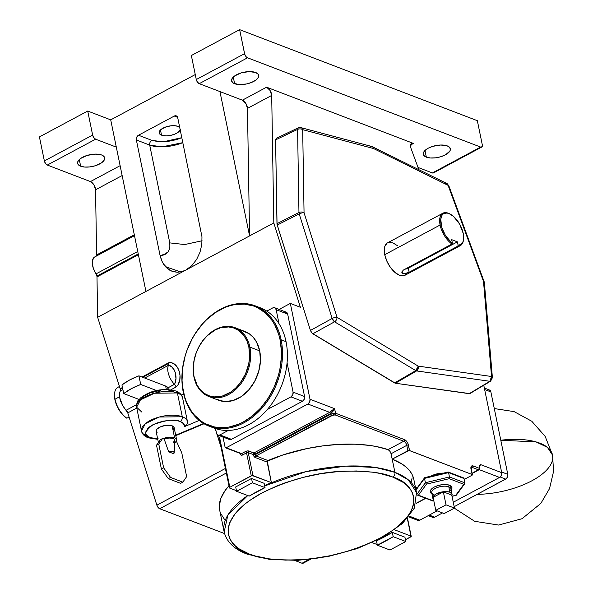 <?xml version="1.0" encoding="UTF-8"?>
<svg xmlns="http://www.w3.org/2000/svg" width="593" height="593" viewBox="0 0 593 593"><rect width="100%" height="100%" fill="white"/><g stroke="black" fill="none" stroke-linecap="round" stroke-linejoin="round"><path stroke-width="0.89" d="M454.32 508.149L474.682 521.306L498.58 525.05L522.025 518.727L540.838 503.42L549.526 488.625L553.573 471.368L552.557 455.12L547.413 447.352L536.072 441.911L500.788 440.236A58.292 25.417 -11.6 0 1 552.557 455.12A58.292 25.417 -11.6 0 1 531.877 480.797A58.292 25.417 -11.6 0 1 477.187 494.354M209.166 426.197L214.073 428.072A64.429 47.877 -69 0 0 268.132 408.577A64.429 47.877 -69 0 0 286.048 341.687L281.134 339.811L280.118 339.93A63.688 47.336 111 0 1 243.271 422.001A63.688 47.336 111 0 1 183.37 391.765L183.274 392.247A64.429 47.877 -69 0 0 243.864 422.824A64.429 47.877 -69 0 0 281.134 339.811A64.429 47.877 111 0 1 263.225 406.702A64.429 47.877 111 0 1 209.166 426.197A64.429 47.877 111 0 1 183.274 392.247A64.429 47.877 111 0 1 201.19 325.357A64.429 47.877 111 0 1 255.249 305.862A64.429 47.877 111 0 1 281.134 339.811L286.048 341.687A64.429 47.877 111 0 1 267.028 409.867A64.429 47.877 111 0 1 211.649 427.042M257.666 306.892A64.429 47.877 111 0 1 286.048 341.687A64.429 47.877 -69 0 0 260.157 307.737L255.249 305.862M280.118 339.93L278.754 334.556L274.692 324.749L272.024 320.42L265.56 313.104L257.799 307.819L253.522 306.003L244.383 304.113L234.761 304.594L229.876 305.729L225.014 307.433L215.533 312.511L206.675 319.642L202.584 323.897L195.29 333.562L192.147 338.892L187.04 350.263L185.12 356.208L182.644 368.312L182.051 380.313L182.474 386.139L184.734 397.147L186.55 402.224L191.465 411.283L194.519 415.174L201.664 421.504L205.689 423.876L214.451 426.938L219.106 427.59L228.735 427.108L238.475 424.269L243.271 422.001L252.485 415.863L260.905 407.806L268.199 398.14L274.099 387.229L278.369 375.495L279.837 369.461L281.379 357.349L281.438 351.382L280.118 339.93L281.134 339.811A64.429 47.877 -69 0 0 220.544 309.227A64.429 47.877 -69 0 0 183.274 392.247L183.37 391.765A63.688 47.336 111 0 1 220.218 309.702A63.688 47.336 111 0 1 280.118 339.93M249.89 347.113L248.875 347.231A36.077 26.811 111 0 1 228.001 393.722A36.077 26.811 111 0 1 194.067 376.599L193.97 377.074A36.818 27.36 -69 0 0 228.594 394.545A36.818 27.36 -69 0 0 249.89 347.113A36.818 27.36 111 0 1 239.654 385.331A36.818 27.36 111 0 1 208.766 396.472A36.818 27.36 111 0 1 193.97 377.074A36.818 27.36 111 0 1 204.207 338.848A36.818 27.36 111 0 1 235.095 327.714A36.818 27.36 111 0 1 249.89 347.113L259.704 350.871L249.89 347.113A36.818 27.36 -69 0 0 215.266 329.634A36.818 27.36 -69 0 0 193.97 377.074L193.355 366.733L194.222 359.869L196.142 353.087L199.04 346.646L202.791 340.782L207.268 335.742L214.94 330.108L220.411 327.855L228.631 326.943L233.805 328.018L238.512 330.39L244.286 336.179L247.073 341.309L248.875 347.231L249.586 357.097L248.712 363.961L245.465 374.027L240.143 383.048L235.673 388.089L230.655 392.129L222.531 395.976L214.31 396.887L209.136 395.813L204.429 393.441L200.382 389.86L197.143 385.198L194.067 376.599A36.077 26.811 111 0 1 214.94 330.108A36.077 26.811 111 0 1 248.875 347.231L249.89 347.113M208.766 396.472L218.58 400.231A36.818 27.36 -69 0 0 249.468 389.09A36.818 27.36 -69 0 0 259.704 350.871L256.569 342.094L253.263 337.335L249.134 333.681L241.736 330.538M216.682 399.393L224.443 401.535L232.827 400.609L241.114 396.68L248.6 390.105L254.634 381.432L258.696 371.426L260.438 360.937L259.704 350.871A36.818 27.36 -69 0 0 244.909 331.472L235.095 327.714M165.447 266.702L180.702 271.913M451.696 495.956L452.059 494.206L449.909 492.227L448.797 486.816L449.909 492.227A9.814 4.277 -11.6 0 1 452.066 494.251L450.954 488.84A9.814 4.277 168.4 0 0 448.797 486.816A1.23 0.912 111 0 1 449.509 485.237L446.225 484.57L442.17 484.681L437.953 485.571L434.217 487.09L431.534 489.01L430.303 491.041L430.726 492.872L431.941 493.865A11.045 4.818 -11.6 0 1 434.743 486.816A11.045 4.818 -11.6 0 1 449.509 485.237A1.23 0.912 -69 0 0 448.797 486.816A9.814 4.277 168.4 0 0 438.323 487.179A9.814 4.277 168.4 0 0 431.697 492.175A9.814 4.277 168.4 0 0 433.883 494.807M413.543 478.247L412.046 474.393L409.689 470.775L406.487 467.403L402.484 464.326L392.203 459.145L391.091 453.734L406.754 445.35L407.858 450.754L392.203 459.145L394.908 472.347L390.92 453.089L389.505 450.65L388.074 449.635A98.179 42.807 168.4 0 0 267.977 460.546L255.976 455.95L333.525 414.818L335.178 414.944L403.781 441.222L388.074 449.635L376.155 446.499L369.513 445.402L355.118 444.201L339.581 444.335L323.363 445.81L306.922 448.575L282.898 454.972L267.295 461.176L271.364 482.628L252.959 475.586L248.252 452.644A1.23 0.534 168.4 0 0 246.555 452.852A1.23 0.623 61.8 0 0 245.561 451.481L241.559 453.623A1.23 0.623 -118.2 0 1 242.544 455.001L246.555 452.852L242.544 455.001A2.454 1.823 111 0 1 240.239 453.838L241.099 455.076L242.544 455.001A1.23 0.623 61.8 0 0 241.559 453.623A1.23 0.912 -69 0 1 240.891 453.689A1.23 0.912 -69 0 0 241.559 453.623L226.229 447.759A1.23 0.912 111 0 1 225.081 447.174L222.998 437.048L225.081 447.174L226.229 447.759L307.878 404.011L226.229 447.759L241.559 453.623L245.954 451.295L247.792 450.91L253.908 452.963L329.678 412.357L307.878 404.011L309.665 402.002L310.006 399.267L334.385 408.599L335.883 413.365L404.493 439.635L406.346 441.022L407.873 443.394L409.555 450.554L472.11 474.504A1.23 0.534 -11.6 0 1 472.376 474.756A1.23 0.534 -11.6 0 1 471.939 475.297L464.245 479.426L471.939 475.297L472.11 474.504L409.192 450.472L392.203 459.145A98.179 42.807 168.4 0 1 413.81 479.352L416.516 492.553L408.414 479.922L394.908 472.347A3.684 2.735 111 0 1 392.781 477.091C412.936 482.153 432.371 509.387 380.061 538.155C352.828 551.438 325.824 558.68 299.028 559.866C275.145 560.392 258.555 558.436 249.245 553.995A3.684 2.735 111 0 1 247.251 554.181A3.684 2.735 -69 0 0 249.245 553.995L255.383 556.026L269.474 558.902L285.552 560.111L302.993 559.607L312.022 558.717L330.234 555.708L348.098 551.149L364.925 545.219L380.061 538.155L392.929 530.216L398.348 526.021L406.917 517.355L409.978 512.982L412.187 508.624L413.514 504.339L413.951 500.158L413.491 496.133L412.142 492.286L409.911 488.669L406.828 485.311L402.921 482.235L392.781 477.091L379.883 473.414L372.552 472.176L356.475 470.968L339.033 471.472L320.902 473.666L302.771 477.469L285.344 482.739L277.101 485.86L261.973 492.924L249.104 500.863L243.679 505.066L235.11 513.723L229.847 522.455L228.513 526.74L228.083 530.92L228.535 534.945L229.891 538.792L232.115 542.41L235.199 545.775L239.105 548.844L249.245 553.995C229.091 548.925 209.655 521.699 261.973 492.924C289.199 479.641 316.21 472.399 342.999 471.213C366.882 470.686 383.478 472.643 392.781 477.091A3.684 2.735 -69 0 0 394.908 472.347A98.179 42.807 -11.6 0 1 416.516 492.553L414.307 508.194L402.573 523.374L382.945 537.162L357.253 548.562L327.973 556.545L297.975 560.333L270.193 559.54L247.266 554.188C238.297 550.875 227.267 544.478 224.176 532.032A98.179 42.807 -11.6 0 1 247.763 495.563L227.853 515.065L224.176 532.032L219.692 510.18A98.179 42.807 168.4 0 1 228.972 485.793L224.947 490.782L220.722 498.706L219.306 506.392L219.669 510.069M141.771 412.053L136.612 407.221L140.452 399.852L154.447 393.218L177.403 392.959A3.684 2.735 -69 0 0 175.936 391.024A3.684 2.735 111 0 1 177.403 392.959A23.461 10.229 168.4 0 0 150.844 394.323A23.461 10.229 168.4 0 0 136.612 407.221C136.731 399.467 138.621 400.831 140.452 397.999C150.755 390.164 162.578 387.837 175.928 391.017C179.738 392.566 181.955 394.827 182.57 397.792A23.461 10.229 168.4 0 0 177.403 392.959L182.288 416.76L159.332 417.02L145.337 423.654L141.497 431.022A23.461 10.229 -11.6 0 1 155.729 418.124A23.461 10.229 -11.6 0 1 182.288 416.76L177.403 392.959A23.461 10.229 -11.6 0 1 182.57 397.784A23.461 10.229 -11.6 0 1 182.607 398.022A23.461 10.229 168.4 0 0 182.57 397.792L187.455 421.586A23.461 10.229 -11.6 0 1 187.492 421.823A23.461 10.229 168.4 0 0 187.455 421.586A23.461 10.229 168.4 0 0 182.288 416.76A23.461 10.229 -11.6 0 1 187.455 421.586L187.521 421.986M157.656 438.879A19.777 8.621 -11.6 0 1 150.125 437.597A3.684 2.735 111 0 1 148.131 437.79A3.684 2.735 111 0 1 146.656 435.848A23.461 10.229 -11.6 0 1 141.497 431.022C142.09 433.965 144.299 436.218 148.139 437.79A3.684 2.735 -69 0 0 150.125 437.597C143.424 435.818 144.314 431.556 152.786 424.818C166.047 419.918 175.172 418.806 180.161 421.504A3.684 2.735 -69 0 0 182.288 416.76A3.684 2.735 111 0 1 180.161 421.504L183.533 423.669L184.586 426.575L199.233 420.43L184.586 426.575L186.862 424.67L187.492 421.823M369.988 146.671A3.684 2.869 104.9 0 1 371.7 146.471A3.684 2.869 104.9 0 1 373.546 148.532A3.684 2.587 -63.7 0 0 372.382 146.73A3.684 2.587 116.3 0 1 373.546 148.532L448.1 185.357L483.517 281.49L484.333 282.253A3.684 1.609 168.4 0 0 483.517 281.49L491.53 376.496L418.213 366.126L337.009 317.314L304.053 212.761L302.682 129.659L373.546 148.532L448.1 185.357L483.517 281.49A3.684 0.845 -20.2 0 1 484.177 281.719L483.517 281.49A3.684 2.053 -4.8 0 1 484.392 282.683A3.684 2.053 175.2 0 0 483.517 281.49L491.53 376.496A3.684 2.053 -4.8 0 1 492.405 377.682L491.53 376.496L489.885 381.292L469.226 393.678L395.405 383.234L312.111 333.214L310.435 330.442L277.05 224.347L275.589 139.859L276.486 138.213M96.896 276.101L138.236 253.945L96.896 276.101A3.684 1.868 -118.2 0 1 96.985 276.909A3.684 1.868 61.8 0 0 96.896 276.101A3.684 1.868 61.8 0 0 95.984 273.899L96.896 276.101M138.399 254.723L96.985 276.909L138.399 254.723M168.597 363.442A3.684 1.868 -118.2 0 1 168.486 365.318L144.729 378.045L168.486 365.318A13.669 6.938 61.8 0 0 174.483 384.353A13.669 6.938 -118.2 0 1 168.486 365.318A3.684 1.868 61.8 0 0 168.597 363.442A3.684 1.868 61.8 0 0 168.449 362.864L142.038 377.015L168.449 362.864C178.456 360.366 184.519 379.631 176.062 387.021L178.108 384.827L179.812 379.713L179.99 375.376L179.205 371.218L177.522 367.541L175.054 364.621L171.088 362.545L168.449 362.864A3.684 1.868 -118.2 0 1 168.597 363.442L142.75 377.289L168.597 363.442M120.32 389.312L122.595 388.089L120.32 389.312L120.209 391.187A3.684 1.868 61.8 0 0 120.32 389.312A3.684 1.868 61.8 0 0 120.164 388.734L97.652 317.307L273.81 222.924L300.392 307.27L290.333 303.416L279.095 309.435L290.333 303.416L300.392 307.27L273.81 222.924L249.579 235.91L247.466 108.4L271.698 95.421L273.81 222.924L271.698 95.421L247.466 108.4A6.138 3.113 61.8 0 0 242.367 100.173L199.248 83.665L247.533 57.795L480.641 147.071L432.364 172.941L418.028 167.448L432.364 172.941A3.684 1.868 61.8 0 0 433.431 172.941L481.716 147.071A3.684 1.868 -118.2 0 1 480.641 147.071L247.533 57.795L246.139 56.758L244.739 54.319L239.631 29.65L191.354 55.52L239.631 29.65L477.343 120.69L239.631 29.65L244.561 53.666L196.283 79.536L191.354 55.52L196.283 79.536L197.425 82.086L199.248 83.665L219.951 91.589L249.579 235.91L247.466 108.4L245.843 103.456L242.367 100.173L266.598 87.193L242.367 100.173L219.951 91.589L249.579 235.91L186.172 269.882L191.917 265.508L185.854 270.052L181.591 271.705L177.359 272.246L171.377 271.016L166.277 267.576L162.43 262.306L160.11 255.65L136.36 139.978L149.703 145.092A27.241 11.882 168.4 0 0 182.844 142.646L161.978 146.856L149.703 145.092L169.783 242.893L149.703 145.092A3.684 2.735 111 0 1 151.838 140.348L138.495 135.234L174.283 116.058L177.611 117.332L174.283 116.058L176.455 115.954L177.744 117.807L201.968 236.763L201.82 244.405L200.019 252.144L196.654 259.386L191.917 265.508L196.654 259.386L200.019 252.144L201.82 244.405L201.968 236.763L177.744 117.807A3.684 2.735 111 0 0 176.269 115.865L176.277 115.872A3.684 2.735 111 0 0 174.283 116.058L138.495 135.234L151.838 140.348L163.016 141.86L181.821 137.672L176.484 139.637L167.485 141.527L158.835 141.771L151.838 140.348A3.684 2.735 -69 0 0 149.703 145.092L136.36 139.978L136.709 137.25L138.495 135.234A3.684 2.735 111 0 0 136.36 139.978L160.11 255.65L161.481 260.223L163.557 264.241L169.561 270.097L173.289 271.683L177.359 272.246L181.591 271.705L185.854 270.052L97.652 317.307L96.985 276.909L97.652 317.307L120.164 388.734A3.684 1.868 -118.2 0 1 120.32 389.312M122.929 389.727L120.209 391.187L119.623 392.974L119.704 397.636L122.766 405.656L127.777 412.891L136.783 408.066L127.777 412.891L156.863 505.177L127.777 412.891A3.684 1.868 61.8 0 0 126.205 410.223L136.523 404.693L126.205 410.223A13.669 6.938 61.8 0 1 120.209 391.187L122.929 389.727M119.46 386.495L117.814 387.377A18.405 9.34 61.8 0 0 115.005 399.2L119.571 396.754L115.005 399.2A18.405 9.34 -118.2 0 1 114.634 393.092L114.545 393.811A17.671 8.969 61.8 0 0 114.909 399.675L115.005 399.2A18.405 9.34 61.8 0 0 126.865 418.221L129.089 417.035L126.865 418.221L124.293 416.338L120.727 412.372L117.718 407.51L114.909 399.675L114.553 393.789M451.962 244.034L452.385 243.063A17.671 8.969 -118.2 0 1 441.125 224.895L440.102 225.014A18.405 9.34 61.8 0 0 451.962 244.034A18.405 9.34 -118.2 0 1 440.102 225.014L441.125 224.895A17.671 8.969 -118.2 0 1 450.08 214.036A17.671 8.969 -118.2 0 1 463.207 233.353L463.407 240.187L462.874 241.951L460.961 244.42L458.122 245.265L457.418 241.862L451.688 239.661L452.385 243.063L450.51 241.559L445.343 235.243L441.792 227.482L440.74 219.254L442.096 215.118L443.371 213.821L446.87 213.013L448.968 213.539L453.437 216.349L459.568 223.984L463.207 233.353A17.671 8.969 -118.2 0 1 463.563 239.216A17.671 8.969 -118.2 0 1 458.122 245.265L457.418 241.862L451.688 239.661L452.385 243.063L451.962 244.034L403.403 270.052L451.962 244.034M450.08 214.036L449.427 213.71A18.405 9.34 61.8 0 0 440.102 225.014L384.738 254.679A18.405 9.34 61.8 0 0 393.418 270.979A18.405 9.34 61.8 0 0 404.937 275.308L460.301 245.643A18.405 9.34 -118.2 0 1 457.7 246.236L408.407 272.617L405.041 273.669L402.892 273.536L401.832 271.957L403.403 270.052L401.832 271.957M452.066 494.251A9.814 4.277 -11.6 0 1 451.896 495.57M180.213 129.808A10.8 4.707 -11.6 0 1 172.489 134.93A10.8 4.707 -11.6 0 1 161.526 135.152L160.458 129.949L161.526 135.152A10.8 4.707 -11.6 0 1 159.154 132.928A10.8 4.707 -11.6 0 1 165.706 126.991A10.8 4.707 -11.6 0 1 177.93 126.361L174.727 125.709L170.762 125.82L164.713 127.369L160.355 130.052L159.161 132.039L159.569 133.833L163.001 135.575L166.663 135.849L170.784 135.345L174.75 134.151L177.952 132.439L180.302 129.482M426.337 157.145A13.809 6.019 -11.6 0 1 423.298 154.299A13.809 6.019 -11.6 0 1 431.674 146.708A13.809 6.019 -11.6 0 1 447.307 145.908L440.747 145.018L432.868 146.323L428.198 148.22L424.84 150.622L423.306 153.164L423.313 154.358L423.832 155.455L426.337 157.145L430.436 157.983L435.507 157.834L440.777 156.73L445.447 154.832L449.82 151.148L450.339 149.888L449.813 147.598L447.307 145.908A13.809 6.019 -11.6 0 1 450.346 148.747A13.809 6.019 -11.6 0 1 441.97 156.337A13.809 6.019 -11.6 0 1 426.337 157.145L424.973 150.496L426.337 157.145M80.663 166.225A13.809 6.019 -11.6 0 1 77.624 163.379A13.809 6.019 -11.6 0 1 86 155.789A13.809 6.019 -11.6 0 1 101.633 154.988L95.073 154.098L87.186 155.403L80.641 158.457L78.15 160.977L77.631 163.438L79.18 165.469L80.663 166.225L84.762 167.063L89.832 166.915L95.102 165.81L101.655 162.749L104.146 160.229L104.657 157.768L103.115 155.737L101.633 154.988A13.809 6.019 -11.6 0 1 104.672 157.827A13.809 6.019 -11.6 0 1 96.296 165.417A13.809 6.019 -11.6 0 1 80.663 166.225L79.292 159.569L80.663 166.225M234.635 83.724A13.809 6.019 -11.6 0 1 231.596 80.885A13.809 6.019 -11.6 0 1 239.972 73.295A13.809 6.019 -11.6 0 1 255.605 72.487L249.045 71.597L241.158 72.902L234.613 75.963L232.122 78.484L231.611 80.945L233.153 82.976L238.734 84.562L246.466 83.976L251.536 82.442L255.627 80.255L258.118 77.735L258.63 75.274L258.111 74.184L255.605 72.487A13.809 6.019 -11.6 0 1 258.644 75.333A13.809 6.019 -11.6 0 1 250.268 82.924A13.809 6.019 -11.6 0 1 234.635 83.724L233.271 77.075L234.635 83.724M463.518 239.565A18.405 9.34 -118.2 0 1 460.301 245.643M411.171 148.836A6.138 3.113 -118.2 0 1 410.756 147.383A6.138 3.113 -118.2 0 1 411.69 143.439A6.138 3.113 -118.2 0 1 413.477 143.439L266.598 87.193A6.138 3.113 -118.2 0 1 271.698 95.421L270.074 90.47L266.598 87.193L413.477 143.439L410.697 144.929L413.477 143.439L412.098 143.291L411.09 143.988L410.756 147.383A6.138 3.113 -118.2 0 0 411.171 148.836L418.851 169.68L411.171 148.836M176.603 439.598L174.157 427.701A9.206 4.01 168.4 0 0 172.133 425.804L174.572 437.708A9.206 4.01 -11.6 0 1 176.603 439.598A9.206 4.01 -11.6 0 1 174.698 442.801M159.843 440.614L158.702 442.133M174.379 443.023L176.025 441.533L176.632 440.028L176.128 438.694L174.572 437.708L169.183 437.174L163.023 438.679A9.206 4.01 -11.6 0 1 174.572 437.708L172.133 425.804A9.206 4.01 168.4 0 0 161.711 426.345A9.206 4.01 168.4 0 0 156.122 431.4L158.405 442.489M158.798 441.926A9.206 4.01 -11.6 0 1 159.369 441.088M174.201 452.704A4.247 1.853 -11.6 0 1 173.63 453.704L174.186 452.518L173.252 451.621L168.657 451.799L164.194 439.124L168.657 451.799A4.247 1.853 -11.6 0 1 174.201 452.704L174.824 440.332A7.361 3.21 168.4 0 0 164.194 439.124L163.023 438.679L164.194 439.124L169.005 438.019L173.178 438.457L174.394 439.22L174.824 440.243L173.208 442.578M203.599 423.491L175.698 435.195L203.599 423.491M158.316 438.887L150.125 437.597L146.538 435.173L145.789 433.616L145.782 431.897L147.976 428.257L150.088 426.478L155.952 423.343L163.208 421.149L170.762 420.229L177.463 420.733L180.161 421.504A19.777 8.621 -11.6 0 1 184.586 426.575L186.862 424.67L187.558 422.535M173.126 430.155L174.149 427.664L173.119 426.308L170.873 425.448L166.018 425.344L160.866 426.663L157.152 428.947L156.129 430.644L157.16 432.794M284.203 312.348L286.375 312.237L287.664 314.09L304.587 396.532L304.239 399.267L302.452 401.276L231.433 439.324L219.929 434.921A3.684 2.735 111 0 1 217.95 435.114A3.684 2.735 111 0 1 216.467 433.172L215.526 428.598L216.653 433.779L218.268 435.203L219.929 434.921L228.283 430.444L219.929 434.921L231.433 439.324L229.261 439.435L228.157 438.183M433.513 499.343A9.814 4.277 -11.6 0 1 432.831 498.194A9.814 4.277 -11.6 0 1 438.79 492.798A9.814 4.277 -11.6 0 1 449.909 492.227L446.989 491.634L443.386 491.738L436.315 493.873L433.928 495.578L432.838 497.386L433.943 499.684M433.105 497.357L443.356 491.864L451.792 495.088L454.46 508.075L451.792 495.088L443.356 491.864L446.025 504.843L435.773 510.336L433.105 497.357L443.356 491.864L446.025 504.843L435.773 510.336L444.209 513.568L454.46 508.075L446.025 504.843L454.46 508.075L444.209 513.568L435.773 510.336L433.105 497.357M464.934 483.317L464.067 478.551L464.712 483.74L463.8 484.288L455.728 495.325L452.022 496.215L455.728 495.325L463.8 484.288L449.19 478.692L426.508 484.133L418.436 495.17L433.046 500.766L433.772 500.596L432.453 500.722M451.177 489.922A11.045 4.818 -11.6 0 0 449.509 485.237L451.925 487.461L451.933 488.424L450.702 490.455M415.389 487.038L417.272 487.757L415.389 487.038M430.941 476.135L437.701 473.696L443.49 473.125A12.275 5.352 168.4 0 0 430.941 476.135M411.268 481.412L412.15 477.817M472.376 474.756L471.265 469.345A1.23 0.534 168.4 0 0 470.998 469.093L471.265 466.38L473.177 465.942A4.907 2.491 61.8 0 0 470.998 469.093L472.11 474.504L470.998 469.093A1.23 0.534 -11.6 0 1 471.265 469.352L471.391 467.521A3.684 1.868 -118.2 0 1 472.465 467.521L471.176 468.218L472.465 467.521L478.551 469.856L472.08 473.318L479.122 469.248A1.23 0.623 -118.2 0 1 478.907 469.856A1.23 0.623 -118.2 0 1 478.551 469.856A1.23 0.912 -69 0 0 479.263 468.27L479.255 466.098L480.456 464.541L501.715 472.688L483.769 385.265L501.715 472.688L480.456 464.541L479.455 467.543A1.23 0.682 175.2 0 0 479.166 467.158L479.025 468.136M425.589 498.231L416.101 503.316L425.589 498.231M264.686 485.912A98.179 42.807 -11.6 0 1 394.908 472.347L375.688 467.499L345.941 466.105L306.247 471.561L264.686 485.912M271.364 482.628A98.179 42.807 168.4 0 0 264.641 485.697L271.364 482.628L267.146 462.073L255.272 457.529L267.146 462.073L267.977 460.546L255.976 455.95L331.754 415.345L335.178 414.944L403.781 441.222A3.684 1.868 -118.2 0 1 406.754 445.35L391.091 453.734L389.942 451.184L388.074 449.635L403.781 441.222A3.684 1.868 -118.2 0 1 406.754 445.35L407.858 450.754A1.23 0.534 -11.6 0 1 409.555 450.554L408.451 445.143A1.23 0.534 168.4 0 0 406.754 445.35A1.23 0.534 -11.6 0 1 408.451 445.143A4.907 2.491 61.8 0 0 404.493 439.635A1.23 0.912 111 0 1 403.781 441.222A1.23 0.912 -69 0 0 404.493 439.635L335.883 413.365L334.385 408.599L310.006 399.267L290.333 303.416L310.006 399.267A3.684 2.735 111 0 1 307.878 404.011L329.678 412.357L334.385 408.599L332.881 411.475L330.62 413.543L330.812 414.166L255.042 454.764L254.842 454.142L330.62 413.543L330.812 414.166L333.459 413.306L335.883 413.365A1.23 0.912 111 0 1 335.178 414.944A1.23 0.912 -69 0 0 335.883 413.365L330.812 414.166A1.23 0.623 61.8 0 0 331.754 415.345A1.23 0.623 -118.2 0 1 330.812 414.166L255.042 454.764A1.23 0.623 61.8 0 0 255.976 455.95A1.23 0.912 -69 0 0 255.272 457.529A1.23 0.912 111 0 1 255.976 455.95A1.23 0.623 61.8 0 1 255.042 454.764L253.389 455.165L255.272 457.529A2.454 1.245 -118.2 0 1 253.389 455.165L255.042 454.764L254.842 454.142A1.23 0.623 61.8 0 0 253.908 452.963L329.678 412.357L334.385 408.599L330.62 413.543L329.678 412.357A1.23 0.623 -118.2 0 1 330.62 413.543L254.842 454.142L253.196 454.542L253.389 455.165L253.196 454.542L254.842 454.142A1.23 0.623 -118.2 0 0 253.908 452.963A1.23 0.912 -69 0 0 253.196 454.542A1.23 0.912 111 0 1 253.908 452.963L248.964 451.065A1.23 0.912 -69 0 0 248.252 452.644L253.196 454.542L248.252 452.644A1.23 0.912 111 0 1 248.964 451.065A2.454 1.067 -11.6 0 0 245.561 451.481A1.23 0.623 -118.2 0 1 246.555 452.852L251.262 475.786L229.825 487.276L219.551 437.234A1.23 0.534 168.4 0 0 219.114 437.775A1.23 0.534 -11.6 0 1 219.551 437.234L229.825 487.276L252.144 475.519L271.364 482.628M410.786 536.88L405.442 539.741L411.216 536.443L407.347 518.534L410.949 536.087A1.23 0.534 -11.6 0 1 411.223 536.339A1.23 0.534 -11.6 0 1 410.786 536.88M215.163 428.472L216.141 431.593L215.163 428.472M217.045 434.439L221.026 447.092L217.045 434.439M225.414 468.448L156.863 505.177L158.049 507.4L159.68 508.727L226.348 473.006L159.68 508.727L224.547 533.567L159.68 508.727A3.684 1.868 61.8 0 1 156.863 505.177L225.414 468.448M170.903 389.786L176.062 387.021L170.903 389.786M122.469 387.496L120.164 388.734L122.469 387.496M220.737 513.597L224.977 520.128M310.51 559.281L303.112 563.246A3.684 1.868 61.8 0 1 302.037 563.246L309.153 559.429L302.037 563.246L294.795 560.474L302.037 563.246L303.364 563.053M377.23 544.582L372.085 542.617L377.23 544.582M394.597 529.823L410.949 536.087L394.597 529.823M404.923 537.206L392.307 532.373L376.466 540.868A103.086 44.949 168.4 0 0 392.307 532.373L393.196 536.702A103.086 44.949 -11.6 0 1 377.348 545.189L376.466 540.868L377.348 545.189L389.964 550.022L405.812 541.535L404.923 537.206L405.812 541.535L393.196 536.702L392.307 532.373L404.923 537.206M179.894 127.688L177.93 126.361A10.8 4.707 -11.6 0 1 179.738 127.502M202.094 240.765L184.712 244.546L169.783 242.893L169.902 248.4L167.945 252.003L164.483 254.241L160.11 255.65C167.33 255.042 170.554 250.787 169.783 242.893L184.712 244.546L202.094 240.765M195.26 74.562L110.713 119.86L87.712 111.047L39.427 136.916L87.712 111.047L92.641 135.063L44.364 160.933L39.427 136.916L44.364 160.933L45.505 163.49L47.329 165.062L95.606 139.192L116.31 147.123L145.937 291.437L116.31 147.123L95.606 139.192L93.783 137.62L92.641 135.063L87.712 111.047L110.713 119.86L116.31 147.123L110.713 119.86L195.26 74.562M481.716 147.071A3.684 1.868 -118.2 0 0 482.272 144.707L477.343 120.69L482.272 144.707L482.072 146.745L480.641 147.071L432.364 172.941L433.527 172.882M120.12 165.677L90.447 181.577L47.329 165.062L90.447 181.577L120.12 165.677M442.912 213.198L387.548 242.856A18.405 9.34 61.8 0 0 384.738 254.679L440.102 225.014A18.405 9.34 -118.2 0 1 442.912 213.198A18.405 9.34 -118.2 0 1 449.753 213.88M95.547 189.797L122.143 175.55L95.547 189.797A6.138 3.113 61.8 0 0 90.447 181.577L93.916 184.853L95.547 189.797L96.622 254.953L95.547 189.797M134.3 234.769L96.622 254.953L96.392 256.08A3.684 1.868 61.8 0 0 96.622 254.953L134.3 234.769M272.698 307.937L266.783 311.11L272.698 307.937A3.684 2.735 111 0 1 274.678 307.745A3.684 2.735 111 0 1 276.16 309.687L274.87 307.834L272.698 307.937M217.95 435.114L229.454 439.517A3.684 2.735 -69 0 0 231.433 439.324L302.452 401.276L290.955 396.865L267.324 409.526L290.955 396.865L292.734 394.856L293.083 392.121L287.071 362.827L293.083 392.121L304.587 396.532L287.664 314.09L276.16 309.687L279.044 323.748L276.16 309.687L287.664 314.09A3.684 2.735 -69 0 0 286.182 312.155L274.678 307.745M499.58 477.432L501.367 475.416L501.715 472.688A3.684 2.735 -69 0 1 499.58 477.432L479.211 469.626L499.58 477.432L453.26 502.249L499.58 477.432M416.523 519.031L416.805 519.557M417.183 519.979L418.132 520.461L419.8 520.172L437.167 510.87L419.8 520.172L409.326 516.162L419.8 520.172A3.684 2.735 -69 0 1 417.82 520.365L408.74 516.888M94.235 257.266L92.471 260.416L92.271 262.729L93.294 268.236L95.984 273.899L137.739 251.528L95.984 273.899A13.669 6.938 61.8 0 1 94.71 256.962L134.485 235.651M479.833 466.224L480.456 464.541L479.166 467.158L479.263 468.27L473.177 465.942L479.263 468.27A1.23 0.682 -4.8 0 1 479.552 468.67A1.23 0.682 -4.8 0 1 479.122 469.248L479.263 468.27L478.551 469.856L472.465 467.521A1.23 0.912 -69 0 0 473.177 465.942A1.23 0.912 111 0 1 472.465 467.521A3.684 1.868 -118.2 0 0 471.376 467.536M469.819 393.611L395.405 383.234L416.568 370.921L489.885 381.292L470.264 393.248M507.793 474.356L501.567 471.969L507.793 474.356L507.445 477.083L506.192 478.744L454.171 506.681L505.659 479.1A3.684 2.735 -69 0 0 507.793 474.356L490.871 391.914L507.793 474.356M489.581 390.061L490.871 391.914L484.644 389.534L490.871 391.914A3.684 2.735 -69 0 0 489.388 389.979L484.34 388.044M500.203 477.002L505.659 479.1L500.203 477.002M428.242 515.651L432.66 517.341A3.684 2.735 -69 0 0 434.639 517.148L442.526 512.923L434.639 517.148L429.28 515.095L434.639 517.148L432.972 517.437L432.015 516.955M487.409 390.172L488.528 389.846M431.645 516.533L431.363 516.006M299.117 127.799A3.684 2.869 104.9 0 1 300.829 127.599L298.301 127.836L276.286 138.288L275.589 139.859L297.59 129.415L298.961 212.516L276.975 223.68L275.589 139.859L297.59 129.415A3.684 1.846 -115.4 0 1 298.301 127.836L297.59 129.415A3.684 2.261 -0.9 0 1 302.682 129.659L373.546 148.532A3.684 2.869 -75.1 0 0 371.7 146.471L372.382 146.73A3.684 2.587 -63.7 0 0 372.078 146.612M332.162 318.456L310.435 330.442L277.22 225.066L299.206 213.903L332.162 318.456L310.435 330.442L311.429 332.414L312.837 333.785L334.563 321.806L415.775 370.61L394.604 382.93L312.837 333.785L334.563 321.806A3.684 1.735 -118.9 0 1 332.162 318.456A3.684 1.104 -17.5 0 1 337.009 317.314L304.053 212.761L302.682 129.659A3.684 2.869 -75.1 0 0 300.829 127.599A3.684 2.869 104.9 0 1 302.682 129.659A3.684 2.261 179.1 0 0 297.59 129.415L298.961 212.516L276.975 223.68L277.22 225.066L299.206 213.903A3.684 1.772 -116.9 0 1 298.961 212.516A3.684 2.261 -0.9 0 1 304.053 212.761A3.684 2.261 179.1 0 0 298.961 212.516A3.684 1.772 63.1 0 0 299.206 213.903A3.684 1.104 -17.5 0 1 304.053 212.761A3.684 1.104 162.5 0 0 299.206 213.903L332.162 318.456L334.563 321.806A3.684 2.416 -59 0 0 337.009 317.314A3.684 1.104 162.5 0 0 332.162 318.456M387.081 243.145L384.827 246.406L384.308 251.595L384.738 254.679L386.888 261.224L390.461 267.443L394.916 272.387L399.571 275.315L403.722 275.76L406.731 273.677M397.562 245.776L392.907 242.856L388.763 242.404M404.997 269.178L408.303 268.177L457.418 241.862L408.303 268.177L409.14 272.254L404.241 273.736L402.892 273.536L401.854 272.454M405.056 269.17A4.588 2.001 168.4 0 0 408.303 268.177L409.14 272.254L457.7 246.236L458.122 245.265L457.7 246.236A18.405 9.34 61.8 0 0 463.481 239.935L463.563 239.216M433.98 172.229L433.794 172.607M167.938 387.859L174.713 384.108L175.943 378.549L175.261 372.419L174.097 369.743L171.518 366.644L168.486 365.318C174.535 365.688 178.278 377.571 174.483 384.353A3.684 1.868 -118.2 0 1 176.062 387.021A3.684 1.868 61.8 0 0 174.483 384.353L167.938 387.859M393.196 536.702L377.348 545.189L389.964 550.022L405.812 541.535L393.196 536.702M229.654 488.069L236.451 490.67L229.654 488.069L229.825 487.276A1.23 0.534 -11.6 0 0 229.387 487.817A1.23 0.534 -11.6 0 0 229.654 488.069M251.528 478.462L235.688 486.949L236.577 491.278L252.418 482.791L265.034 487.616L264.144 483.295L251.528 478.462L252.418 482.791L251.528 478.462L235.688 486.949L236.577 491.278L249.186 496.111A103.086 44.949 -11.6 0 1 265.034 487.616L264.144 483.295L251.528 478.462M249.186 496.111L236.577 491.278L252.418 482.791L265.034 487.616L249.186 496.111M447.856 472.206L425.174 477.647M425.011 477.602L415.997 490.026L424.514 478.388L425.403 482.717L449.457 476.942L449.509 477.409L449.457 476.942L425.403 482.717L424.514 478.388L448.567 472.614L449.457 476.942L464.956 482.88L449.457 476.942L448.567 472.614L464.067 478.551L463.014 477.75M432.631 500.922L418.436 495.17L426.508 484.133L425.403 482.717L416.835 494.421L417.027 494.807L416.835 494.421L425.403 482.717L426.508 484.133L449.19 478.692L463.8 484.288L464.712 483.74M450.984 489.455A9.814 4.277 168.4 0 0 448.797 486.816A9.814 4.277 168.4 0 0 437.678 487.387A9.814 4.277 168.4 0 0 431.726 492.79L432.831 498.194M181.384 395.012L183.674 394.056L181.384 395.012M140.304 399.793L143.877 396.191L149.732 393.048L160.807 390.224M168.071 390.016L173.942 391.21M168.657 451.799L173.63 453.704L168.657 451.799M162.571 438.501L160.332 439.702L156.515 445.217L161.4 469.019L168.323 478.647L180.598 483.347L182.829 482.146L186.647 476.631L181.762 452.83L176.329 441.066L181.762 452.83L186.647 476.631L182.829 482.146L180.598 483.347L168.323 478.647L170.562 477.447L182.829 482.146L170.562 477.447L168.323 478.647L161.4 469.019L163.638 467.818L170.562 477.447L163.638 467.818L161.4 469.019L156.515 445.217L158.754 444.024L163.638 467.818L158.754 444.024L156.515 445.217L160.332 439.702L162.571 438.501L158.754 444.024L162.571 438.501L163.023 438.679L162.571 438.501M126.865 418.221A18.405 9.34 -118.2 0 1 115.005 399.2L114.909 399.675A17.671 8.969 61.8 0 0 126.168 417.85L126.865 418.221M448.1 185.357A3.684 2.587 -63.7 0 0 446.937 183.548L448.76 185.579A3.684 0.845 159.8 0 0 448.1 185.357M444.943 183.645L446.937 183.548L372.382 146.73M484.348 282.431A3.684 1.609 168.4 0 0 484.333 282.253L448.76 185.579L446.937 183.548M484.333 282.253L492.405 377.682L490.626 381.151A3.684 1.898 -120.9 0 1 489.885 381.292L490.952 380.847M416.568 370.921L489.885 381.292A3.684 2.972 -82 0 0 491.53 376.496L418.213 366.126A3.684 2.972 98 0 1 416.568 370.921A3.684 1.809 -120.2 0 1 415.775 370.61L394.604 382.93L395.405 383.234L416.568 370.921L418.213 366.126L415.775 370.61L416.568 370.921M334.563 321.806L415.775 370.61A3.684 2.416 -59 0 0 418.213 366.126L337.009 317.314A3.684 2.416 121 0 1 334.563 321.806M304.587 396.532L293.083 392.121A3.684 2.735 111 0 1 290.955 396.865L302.452 401.276A3.684 2.735 -69 0 0 304.587 396.532M47.329 165.062L95.606 139.192A3.684 1.868 -118.2 0 1 92.641 135.063L44.364 160.933A3.684 1.868 61.8 0 0 47.329 165.062M199.248 83.665L247.533 57.795A3.684 1.868 -118.2 0 1 244.561 53.666L196.283 79.536A3.684 1.868 61.8 0 0 199.248 83.665M246.555 452.852L251.262 475.786A1.23 0.534 -11.6 0 1 252.959 475.586L248.252 452.644A1.23 0.534 168.4 0 0 246.555 452.852M219.388 438.027A1.23 0.534 -11.6 0 1 219.114 437.767L229.387 487.817M480.456 464.541L479.455 467.543L480.456 464.541M424.492 478.002L424.855 477.595L424.514 478.388L448.567 472.614L447.96 472.095M448.063 472.028L464.067 478.551L463.504 477.884M415.967 489.655L416.197 489.232M449.472 477.906L449.509 477.409L449.472 477.906M417.398 495.088L417.895 495.214M168.345 389.542L168.101 388.356A11.185 4.877 168.4 0 0 165.64 386.05L166.344 389.49L165.64 386.05L167.671 387.422L168.034 389.527M121.943 384.931L123.722 393.582L140.341 399.949L123.722 393.582A44.178 19.265 -11.6 0 1 140.711 384.479L138.932 375.829A44.178 19.265 168.4 0 0 121.943 384.931L123.722 393.582L131.32 388.689L140.711 384.479L138.932 375.829L165.64 386.05L138.932 375.829L129.541 380.031L121.943 384.931M160.325 391.988L140.711 384.479L160.325 391.988M552.557 455.12L545.175 436.411L531.788 421.26L514.131 411.624L494.288 408.562M433.394 494.162L431.726 492.79M148.139 437.79L157.753 439.324M136.612 407.221L141.497 431.022M300.829 127.599L371.7 146.471M490.626 381.151L469.945 393.552M204.066 423.765L175.78 435.625M240.891 453.689L225.57 447.819M218.602 435.366L219.114 437.775M472.117 473.488L478.907 469.856L479.455 467.551M425.796 498.313L416.041 503.539M424.81 477.602L448.093 472.021M416.153 489.292L424.588 477.75M463.422 477.847L448.234 472.028M464.749 483.68L456.313 495.222M432.808 500.952L433.794 500.714M452.051 496.334L456.091 495.363M417.487 495.125L432.675 500.944M411.223 536.339L407.524 518.334"/></g></svg>
